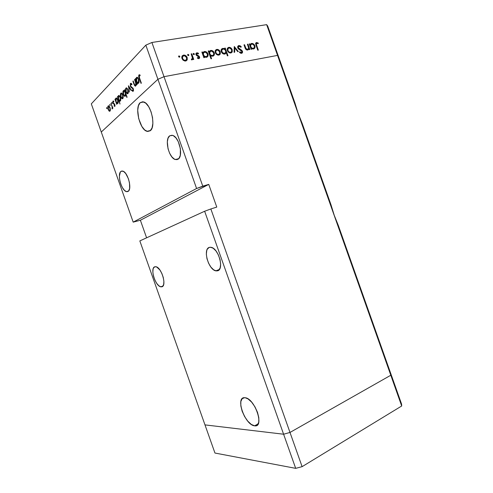 <?xml version="1.0" encoding="UTF-8"?>
<svg xmlns="http://www.w3.org/2000/svg" width="493" height="493" viewBox="0 0 493 493"><rect width="100%" height="100%" fill="white"/><g stroke="black" fill="none" stroke-linecap="round" stroke-linejoin="round"><path stroke-width="0.74" d="M283.604 434.222L204.983 424.886L214.954 453.042L139.833 240.911L204.644 211.25L295.689 468.35L214.954 453.042L295.689 468.35L302.11 466.655L295.689 468.35L283.604 434.222L204.983 424.886L283.604 434.222L289.995 432.447L283.604 434.222L204.983 424.886L139.833 240.911L204.644 211.25L283.604 434.222L289.995 432.447L302.11 466.655L210.856 208.958L204.644 211.25L210.856 208.958L289.995 432.447L283.604 434.222M390.776 373.595L390.801 375.241L289.995 432.447L390.801 375.241L289.995 432.447L390.801 375.241L401.69 405.992L302.11 466.655L401.69 405.992L277.541 55.401L164.015 76.692L157.914 79.287L196.59 188.499L133.19 222.14L101.281 132.025L157.914 79.287L101.281 132.025L133.19 222.14L140.382 220.242L146.6 237.811L140.382 220.242L133.19 222.14L196.59 188.499L202.777 186.157L164.015 76.692L157.914 79.287L196.59 188.499L208.742 184.394L216.772 207.078L210.856 208.958L216.772 207.078L208.742 184.394L140.382 220.242L208.742 184.394L202.777 186.157L164.015 76.692L277.541 55.401L164.015 76.692L277.541 55.401L390.801 375.241L390.776 373.595L390.801 375.241L390.776 373.595L401.573 404.087L401.69 405.992L401.573 404.087L338.29 225.381L334.229 215.287L330.982 204.731L302.308 123.755L297.969 112.891L294.993 103.105L278.496 56.516L277.541 55.401L266.651 24.65L151.906 42.484L164.015 76.692L151.906 42.484L266.651 24.65L267.699 26.03L278.496 56.516L277.541 55.401L278.496 56.516L267.699 26.03L266.651 24.65L277.541 55.401L278.496 56.516L294.993 103.105L297.969 112.891L302.308 123.755L330.982 204.731L334.229 215.287L338.29 225.381L390.776 373.595M161.87 286.803L160.804 286.821C155.283 286.1 149.829 268.013 154.777 266.775L153.44 268.1L153.046 269.277L152.867 272.407L153.514 276.185L154.882 280.042L156.768 283.42L158.9 285.811L160.964 286.852L162.647 286.371L163.682 284.412L163.898 281.263L163.257 277.411L161.858 273.449L159.911 270.016L156.669 266.959L154.777 266.775L155.991 266.725C161.575 267.471 166.973 285.989 161.87 286.803L162.148 286.704M217.549 270.83L215.774 270.848C208.428 269.653 202.685 249.138 209.248 247.4L207.368 249.064L206.764 250.487L206.333 254.222L206.968 258.671L208.564 263.176L210.887 267.077L213.611 269.807L216.322 270.934L218.621 270.275L220.149 267.89L220.648 264.131L220.032 259.571L218.387 254.93L215.977 250.943L213.186 248.238L210.462 247.221L209.248 247.4L211.275 247.344C218.726 248.601 224.309 269.665 217.549 270.83L218.011 270.657M178.028 159.239L175.342 159.553C168.84 158.074 164.317 139.125 169.734 135.803L172.026 135.248L169.734 135.803L168.082 138.12L167.324 141.83L168.033 148.732L169.629 153.237L171.866 156.891L174.423 159.153L176.925 159.677L178.984 158.345L180.29 155.338L180.389 148.707L178.263 141.627L175.946 137.904L173.326 135.68L172.039 135.248L169.734 135.803L172.649 135.396C179.255 136.955 183.606 156.454 178.028 159.239M128.088 191.413L126.436 191.629C121.42 190.711 116.859 173.838 120.995 171.379L122.369 171.022L120.995 171.379L120.329 172.106L119.386 176.217L119.719 180L120.773 183.988L122.4 187.574L124.353 190.249L126.35 191.604L127.268 191.703L128.778 190.736L129.653 188.32L129.486 182.829L128.414 178.743L125.758 173.567L123.706 171.539L121.802 171.034L120.995 171.379L122.782 171.108C127.872 172.063 132.364 189.361 128.088 191.413M140.215 102.649L143.673 101.934L140.215 102.649L138.447 105.662L137.713 110.296L138.712 118.714L141.855 126.436L144.665 129.936L147.586 131.477L150.18 130.781L146.951 131.323C139.71 129.616 134.373 107.203 140.215 102.649L143.734 101.959C151.135 103.776 156.25 127.003 150.18 130.781L152.047 127.927L152.879 123.299L152.534 117.611L151.049 111.751L148.658 106.654L145.743 103.142L142.773 101.749L140.215 102.649M254.659 425.829L254.591 425.816C244.966 425.2 234.945 396.717 244.694 397.691L242.192 398.634L240.843 401.542L240.837 405.949L242.143 411.199L244.583 416.536L247.8 421.182L251.331 424.448L254.659 425.829L257.272 425.071L258.745 422.248L258.825 417.774L257.494 412.339L254.949 406.817L251.603 402.091L247.997 398.886L245.144 397.734C254.863 398.369 264.784 427.69 254.659 425.829L258.147 423.937L254.659 425.829M149.268 130.848L149.662 130.688M210.092 52.042L209.63 52.745M122.677 98.705L122.017 98.717L121.223 97.836L120.415 94.687L121.081 93.029L122.406 93.898L123.232 96.751L122.677 98.68M247.412 44.259L247.967 44.16L249.865 49.534L249.316 49.627L248.971 48.659L248.503 49.577L247.147 50.039L245.36 48.554L243.998 44.845L244.553 44.746L246.087 48.715L247.492 49.349L248.318 48.776L248.54 47.809L247.412 44.259L248.521 47.655L248.343 48.727L247.492 49.349L245.952 48.493L244.553 44.746L243.998 44.845L244.972 47.593C245.415 49.195 246.303 50.003 247.628 50.027L248.971 48.659L249.316 49.627L249.865 49.534L247.967 44.16L247.412 44.259M237.737 47.846L237.774 46.311L238.655 45.566L240.14 45.8L241.299 46.817L240.904 47.285L239.093 46.287L238.236 47.433L238.895 48.536L242.26 50.878L242.599 52.024L242.081 53.102L240.72 53.25L239.425 52.369L239.777 51.82L241.502 52.511L241.921 51.451L238.569 49.023L237.737 47.846L241.921 51.451L241.897 52.172L241.336 52.554L239.777 51.82L239.425 52.369L241.539 53.324L242.445 52.677L242.47 51.321L241.724 50.255L238.304 47.759L238.335 46.817L239.093 46.287L240.904 47.285L241.299 46.817L238.822 45.529L237.799 46.268L237.737 47.846M234.261 46.515L238.372 51.568L237.755 51.673L234.822 47.981L234.693 52.215L234.076 52.326L234.261 46.515L234.076 52.326L234.693 52.215L234.822 47.981L237.755 51.673L238.372 51.568L234.261 46.515M232.209 49.744L232.024 52.246L231.044 52.948L229.75 52.954L227.902 51.605L227.218 48.936L228.123 47.575L229.793 47.377L231.248 48.24L232.209 49.744C231.457 48.037 230.323 47.242 228.795 47.346L227.427 48.314L227.372 50.582L228.703 52.418L230.798 53.004L232.252 51.79L231.038 52.954L232.252 51.79L232.209 49.744L231.722 50.144L232.209 49.744M220.242 51.827L220.044 54.359L219.04 55.074L217.715 55.08L215.835 53.719L215.145 51.019L216.076 49.639L217.783 49.442L219.268 50.304L220.242 51.827C219.484 50.101 218.325 49.3 216.76 49.411L215.342 50.428L215.293 52.683L216.649 54.538L218.787 55.13L220.285 53.897L219.083 55.062L220.285 53.897L220.242 51.827L219.749 52.246L220.242 51.827M204.09 56.529L204.453 57.564L203.849 57.669L201.865 52.067L202.469 51.962L202.814 52.93L203.892 51.679L205.489 51.562L207.43 52.899L208.169 54.563L207.972 56.159L206.949 57.176L205.254 57.231L204.09 56.529L206.468 57.311L207.972 56.165L208.009 53.983C207.239 52.246 206.049 51.42 204.435 51.518L202.814 52.93L202.469 51.962L201.865 52.067L203.849 57.669L204.453 57.564L204.09 56.529L203.597 56.954L204.09 56.529M178.971 55.882L179.729 56.307L179.544 57.157L178.676 56.763L178.971 55.882L178.62 56.633L179.434 57.188L179.785 56.911L179.785 56.436L179.051 57.126L179.785 56.436L178.971 55.882L178.589 56.239L178.971 55.882M187.204 57.576L187.106 59.967L186.144 60.849L185.066 61.04L182.693 59.795L181.738 57.324L182.404 55.635L184.068 55.056L185.701 55.623L187.204 57.576C186.416 55.801 185.195 54.976 183.538 55.099L181.954 56.294L181.942 58.494L183.359 60.399L185.627 61.003L187.223 59.715L186.095 60.873L187.223 59.715L187.204 57.576L186.687 58.051L187.204 57.576M187.981 54.341L188.733 54.76L188.548 55.604L187.636 55.087L187.981 54.341L187.636 55.087L188.443 55.635L188.782 55.37L188.788 54.889L188.049 55.567L188.788 54.889L187.981 54.341L187.611 54.68L187.981 54.341M191.148 53.903L191.765 53.792L193.767 59.456L193.157 59.561L192.862 58.729L192.319 59.739L191.364 59.776L192.418 57.989L191.148 53.903L192.399 57.767L192.319 58.729L191.487 59.117L191.364 59.776L191.968 59.881L192.862 58.729L193.157 59.561L193.767 59.456L191.765 53.792L191.272 54.248L191.765 53.792L191.148 53.903M193.527 53.386L194.273 53.811L194.094 54.643L193.244 54.255L193.527 53.386L193.188 54.131L193.983 54.674L194.322 54.415L194.328 53.934L193.589 54.606L194.328 53.934L193.527 53.386L193.17 53.719L193.527 53.386M199.56 56.966L199.653 57.86L199.073 58.593L197.28 58.088L197.52 57.527L198.71 57.934L199.006 57.25L196.208 55.142L195.869 54.045L196.35 53.022L197.286 52.8L198.55 53.336L198.334 53.928L196.843 53.62L196.584 54.563L198.901 56.029L199.56 56.966L199.03 56.14L196.584 54.563L197.145 53.503L198.334 53.928L198.55 53.336L196.867 52.819L195.992 53.466L195.986 54.698L198.962 57.102L198.587 57.971L197.52 57.527L197.28 58.088L198.833 58.661L199.56 58.125L199.56 56.966L199.012 57.453L199.56 56.966M210.4 55.364L211.577 58.692L210.986 58.796L208.212 50.976L208.81 50.871L209.149 51.839L210.215 50.594L211.799 50.483L213.715 51.814L214.449 53.466L214.258 55.05L213.247 56.06L211.559 56.091L210.4 55.364L212.773 56.196L214.245 55.087L214.295 52.893C213.524 51.161 212.347 50.341 210.757 50.44L209.149 51.839L208.81 50.871L208.212 50.976L210.986 58.796L211.577 58.692L210.4 55.364L209.919 55.783L210.4 55.364M225.03 49.171L224.672 48.154L225.252 48.055L227.976 55.758L227.402 55.857L226.262 52.646L225.252 53.916L223.705 54.039L222.22 53.176L221.351 51.938L221.055 50.249L221.647 48.943L223.015 48.351L224.494 48.758L222.731 48.388L221.295 49.448L221.246 51.654C222.01 53.373 223.169 54.181 224.728 54.082L226.262 52.646L227.402 55.857L227.976 55.758L225.252 48.055L224.672 48.154L225.03 49.171L224.629 49.51L225.03 49.171M251.331 48.222L251.683 49.208L251.128 49.306L249.23 43.945L249.785 43.852L250.111 44.777L251.085 43.594L252.545 43.495L254.345 44.783L255.041 46.373L254.887 47.895L253.963 48.856L252.41 48.899L251.331 48.222L253.525 48.986L254.795 48.08L254.893 45.824C254.16 44.154 253.057 43.359 251.578 43.446L250.111 44.777L249.785 43.852L249.23 43.945L251.128 49.306L251.683 49.208L251.331 48.222L250.869 48.585L251.331 48.222M256.779 43.248L256.28 44.204L258.32 50.12L257.777 50.218L255.614 43.735L256.366 42.54L258.301 43.082L258.178 43.698L256.779 43.248L258.178 43.698L258.301 43.082L256.545 42.497L255.762 43.014L256.033 45.294L257.777 50.218L258.32 50.12L256.6 45.27L256.15 45.627L256.6 45.27L256.354 43.563L256.779 43.248M145.829 45.153L91.31 103.869L101.281 132.025L157.914 79.287L145.829 45.153L151.906 42.484L145.829 45.153L157.914 79.287L164.015 76.692L157.914 79.287L101.281 132.025L91.31 103.869L145.829 45.153M134.54 79.601L134.805 79.336L136.752 84.839L136.487 85.104L136.136 84.112L135.446 86.158L134.478 85.425L132.907 81.234L133.172 80.969L134.669 84.969L135.501 85.289L135.76 83.28L134.54 79.601L135.723 83.107L135.501 85.289L134.558 84.759L133.172 80.969L132.907 81.234L133.899 84.026L135.168 86.139L135.692 86.01L136.136 84.112L136.487 85.104L136.752 84.839L134.805 79.336L134.54 79.601M130.349 86.263L130.386 83.514L131.163 83.366L131.921 84.174L131.81 84.796L130.731 84.192L130.479 85.449L130.972 86.639L133.196 88.524L133.548 90.287L133.079 91.353L131.988 90.755L132.062 90.065L132.654 90.552L133.104 90.262L132.95 88.845L131.07 87.427L130.349 86.263L133.061 89.11L132.968 90.466L132.062 90.065L131.988 90.755L133.209 91.254L133.313 88.82L130.614 86.01L130.731 84.192L131.81 84.796L131.921 84.174L131.015 83.292L130.46 83.428L131.064 83.317L130.46 83.428L130.349 86.263L130.688 86.195L130.349 86.263M128.42 85.733L131.329 90.151L131.046 90.422L128.963 87.181L129.382 92.055L128.42 85.733L129.382 92.055L128.963 87.181L131.046 90.422L131.329 90.151L128.42 85.733M128.02 89.751L128.291 92.949L127.699 93.75L126.997 93.596L125.807 91.581L125.586 88.857L126.454 87.834L128.02 89.751L126.652 87.871L125.98 88.056C125.388 88.845 125.358 90.114 125.894 91.852L126.849 93.473L127.94 93.59L128.414 91.932L128.02 89.751M116.656 103.216L116.761 104.399L114.937 99.253L115.171 99.019L115.485 99.913L115.713 98.434L116.366 97.965L117.667 99.333L118.24 101.774L117.802 103.499L116.656 103.216L117.802 103.499C118.357 102.76 118.382 101.54 117.87 99.845L116.521 97.996L115.917 98.15L115.485 99.913L115.171 99.019L114.937 99.253L116.761 104.399L116.656 103.216L118.123 102.92L116.656 103.216M106.568 107.529L106.926 108.694L106.568 107.529M110.025 107.573L110.321 110.537L109.803 111.252L109.163 111.085L107.992 108.904L107.875 106.457L108.368 105.779L109.101 105.995L110.025 107.573L108.731 105.761L108.17 105.921C107.653 106.624 107.647 107.794 108.152 109.428L109.027 110.962L110.013 111.116L110.407 109.6L110.025 107.573M109.766 104.319L110.13 105.502L109.766 104.319M110.907 103.296L112.928 108.14L112.7 108.368L112.435 107.622L112.225 108.935L112.084 106.778L110.907 103.296L112.084 106.778L112.022 108.916L112.435 107.622L112.7 108.368L112.928 108.14L110.907 103.296M111.763 102.316L112.133 103.505L111.763 102.316M114.851 104.578L114.937 106.272L114.111 106.131L114.703 105.108L112.989 103.086L112.792 101.607L113.18 100.954L113.797 101.219L113.809 101.841L113.143 101.854L113.261 102.957L114.851 104.578L113.205 102.827L113.248 101.675L113.809 101.841L113.797 101.219L113.014 101.059L112.989 103.086L114.629 104.83L114.629 105.761L114.111 105.539L114.111 106.131L114.851 106.383L114.851 104.578M119.14 100.714L119.996 104.048L117.42 96.764L117.654 96.529L117.975 97.423L118.209 95.925L118.875 95.451L119.953 96.369L120.754 99.019L120.317 101.04L119.14 100.714L120.317 101.04C120.884 100.289 120.908 99.056 120.397 97.343L119.035 95.482L118.412 95.642L117.975 97.423L117.654 96.529L117.42 96.764L119.996 104.048L119.14 100.714L120.656 100.412L119.14 100.714M124.556 90.94L124.458 89.708L127.102 97.17L126.849 97.411L125.752 94.305L125.074 96.326L123.601 95.217L122.967 91.532L123.62 90.502L124.556 90.94L123.361 90.681C122.782 91.47 122.751 92.727 123.275 94.459L124.649 96.332L125.296 96.172L125.752 94.305L126.849 97.411L127.102 97.17L124.458 89.708L124.556 90.94L124.877 90.878L124.556 90.94M137.276 82.953L137.368 84.241L135.415 78.72L135.68 78.455L136.019 79.41L136.308 77.777L137.06 77.228L138.243 78.165L139.088 80.994L138.564 83.2L137.966 83.422L137.276 82.953L137.855 83.391L138.564 83.2C139.211 82.356 139.266 81.025 138.718 79.194L137.288 77.272L136.543 77.456L136.019 79.41L135.68 78.455L135.415 78.72L137.368 84.241L137.276 82.953L138.903 82.645L137.276 82.953M139.254 75.669L139.125 76.754L141.331 83.132L141.053 83.403L138.687 76.341L138.995 74.868L140.049 75.01L140.092 75.762L139.254 75.669L140.092 75.762L140.049 75.01L138.995 74.868C138.527 75.682 138.607 76.809 139.229 78.251L141.053 83.403L141.331 83.132L139.531 78.054L139.254 75.669M107.043 108.201L106.562 108.3L107.043 108.201M110.266 110.709L109.027 110.962L110.266 110.709M108.435 109.372L109.076 110.401L109.791 110.5L109.384 110.598L108.374 109.206L108.392 106.537L108.83 106.426L110.081 107.733L109.791 110.5L110.352 110.383L109.791 110.5L110.019 108.608L108.904 106.457L108.103 107.246L108.442 109.397M108.805 105.792L108.17 105.921L108.805 105.792M110.253 105.003L109.76 105.101L110.253 105.003M112.466 108.158L112.102 108.232L112.466 108.158M112.422 106.71L112.084 106.778L112.422 106.71M112.256 103.006L111.757 103.105L112.256 103.006M115.035 105.94L114.111 106.131L115.035 105.94M115.054 105.668L114.629 105.761L115.054 105.668M114.764 104.356L114.401 104.43L114.764 104.356M114.598 104.035L113.945 104.165L114.598 104.035M114.185 103.616L113.353 103.783L114.185 103.616M116.582 98.021L115.917 98.15L116.582 98.021M117.574 102.871L117.094 102.994L116.077 101.583L116.132 98.791L116.607 98.68L117.926 100.011L117.574 102.871L118.16 102.747L117.574 102.871L117.698 100.276L117.063 99.025L116.293 98.68L115.818 99.549L116.009 101.379L116.816 102.821L117.574 102.871M118.283 97.367L117.975 97.423L118.283 97.367M119.096 95.506L118.412 95.642L119.096 95.506M120.089 100.406L119.596 100.529L118.573 99.111L118.634 96.289L119.121 96.178L120.452 97.515L120.089 100.406L120.686 100.282L120.089 100.406L120.218 97.78L119.577 96.523L118.801 96.178L118.314 97.053L118.505 98.908L119.318 100.362L120.089 100.406M122.788 98.625L123.238 97.01L122.849 94.872L121.506 93.011L120.865 93.189C120.292 93.953 120.274 95.192 120.797 96.905L121.728 98.495L122.788 98.625M123.047 98.236L121.728 98.495L123.047 98.236M121.105 96.844L120.797 96.905L121.105 96.844M121.586 93.048L120.865 93.189L121.586 93.048M122.56 97.978L122.091 98.095L121.038 96.659L121.093 93.83L121.592 93.707L122.911 95.05L122.56 97.978L123.164 97.861L122.56 97.978L122.671 95.315L122.067 94.083L121.26 93.713L120.773 94.601L120.97 96.455L121.685 97.805L122.56 97.978M126.066 94.243L125.752 94.305L126.066 94.243M123.589 94.397L124.501 95.605L125.672 95.395L124.569 95.63L123.521 94.212L123.595 91.328L124.119 91.193L125.468 92.561L125.074 95.513L125.444 94.354L125.154 92.622L124.384 91.353L123.595 91.328L123.238 92.493L123.595 94.416M124.082 90.539L123.361 90.681L124.082 90.539M128.198 93.208L126.849 93.473L128.198 93.208M126.214 91.79L125.894 91.852L126.214 91.79M126.744 87.908L125.98 88.056L126.744 87.908M127.705 92.93L127.212 93.048L126.146 91.599L126.214 88.709L126.744 88.58L128.088 89.936L127.767 89.997L127.705 92.93L128.328 92.807L127.705 92.93L127.903 90.429L127.212 88.956L126.387 88.586L125.881 89.498L126.079 91.39L126.806 92.764L127.705 92.93M129.363 87.101L128.963 87.181L129.363 87.101M133.529 90.453L131.988 90.755L133.529 90.453M133.541 90.355L132.968 90.466L133.541 90.355M133.387 89.048L133.061 89.11L133.387 89.048M133.042 88.235L132.531 88.333L133.042 88.235M132.722 87.816L131.877 87.982L132.722 87.816M136.475 84.05L136.136 84.112L136.475 84.05M134.238 83.964L133.899 84.026L134.238 83.964M133.246 81.172L132.907 81.234L133.246 81.172M136.08 85.178L135.501 85.289L136.08 85.178M136.111 83.034L135.723 83.107L136.111 83.034M135.581 81.53L135.242 81.591L135.581 81.53M135.754 78.658L135.415 78.72L135.754 78.658M136.364 79.342L136.019 79.41L136.364 79.342M137.368 77.309L136.543 77.456L137.368 77.309M138.323 82.522L137.738 82.67L136.653 81.203L136.777 78.147L137.368 78.017L138.786 79.398L138.441 79.459L138.323 82.522L138.983 82.399L138.323 82.522L138.73 81.283L138.515 79.681L137.824 78.35L136.962 78.017L136.407 78.991L136.586 80.981L137.467 82.516L138.323 82.522M139.574 78.19L139.229 78.251L139.574 78.19M139.599 74.751L138.995 74.868L139.599 74.751M140.074 75.472L139.494 75.577L140.074 75.472M182.003 56.19L183.538 55.099L182.515 56.048L183.193 56.017L182.022 56.184M186.385 59.684L186.194 60.651L186.385 59.684M182.539 56.8L182.053 57.04M185.534 60.319L185.337 60.657M185.066 60.929L185.584 60.251M185.38 60.3C184.111 60.374 183.174 59.733 182.57 58.377L182.077 58.833L182.57 58.377L182.564 56.726L183.79 55.801C185.048 55.709 185.978 56.331 186.576 57.681L186.576 59.351L184.629 60.99L186.564 59.382L186.49 57.465L184.61 55.826L183.408 55.906L182.589 56.683L182.447 57.934L183.02 59.222L184.185 60.14L185.38 60.3M191.82 59.659L192.862 58.729L191.82 59.659M191.407 59.548L191.845 59.16M197.976 58.513L198.587 57.971L197.976 58.513M195.918 53.669L196.867 52.819L195.918 53.669M195.9 53.749L196.652 53.817L195.9 53.749M198.087 53.755L198.55 53.336L198.087 53.755M195.937 54.489L196.602 53.916M196.115 54.988L196.584 54.563L196.115 54.988M196.485 55.481L196.941 55.068L196.485 55.481M197.342 56.017L197.903 55.518L197.342 56.017M198.55 56.566L199.03 56.14L198.55 56.566M198.556 58.038L198.617 58.679L198.556 58.038M201.982 52.394L202.469 51.962L201.982 52.394M202.327 53.361L202.814 52.93L202.327 53.361M202.962 52.572L204.435 51.518L203.381 52.461L204.053 52.437L202.962 52.572M207.51 54.427L208.009 53.983L207.51 54.427M207.146 56.122L206.838 57.213L207.146 56.122M203.418 53.195L202.906 53.441M206.216 56.627C204.977 56.726 204.053 56.103 203.455 54.748L202.968 55.179L203.455 54.748L203.455 53.115L204.657 52.209C205.889 52.135 206.801 52.757 207.411 54.082L207.38 55.758L205.458 57.287L207.38 55.752L207.306 53.836L205.464 52.246L204.293 52.313L203.473 53.071L203.338 54.304L203.905 55.592L204.996 56.467L206.216 56.627M208.329 51.297L208.81 50.871L208.329 51.297M208.668 52.258L209.149 51.839L208.668 52.258M209.303 51.475L210.757 50.44L209.685 51.377L210.363 51.358L209.408 51.438M213.796 53.324L214.295 52.893L213.796 53.324M213.414 55.043L213.112 56.11L213.414 55.043M209.753 52.098L208.841 52.739L209.537 52.166M212.594 55.573L212.36 55.937M212.132 56.153L212.748 55.462M212.526 55.512C211.294 55.617 210.388 54.994 209.79 53.645L209.309 54.07L209.79 53.645L209.79 52.005L210.973 51.124C212.187 51.05 213.099 51.673 213.697 52.985L213.66 54.674L211.78 56.159L213.672 54.649L213.598 52.745L211.774 51.161L210.61 51.229L209.802 51.981L209.673 53.207L210.234 54.483L211.312 55.352L212.526 55.512M215.342 50.428L216.76 49.411L215.681 50.348L216.396 50.323L215.441 50.397M219.36 54.033L219.194 54.822L219.36 54.033M215.688 51.081L215.256 51.303M218.565 54.489L218.381 54.822M218.128 55.08L218.719 54.415M218.553 54.452C217.351 54.52 216.464 53.891 215.885 52.578L215.41 52.985L215.885 52.578L215.903 50.89L217.006 50.089C218.196 50.003 219.077 50.613 219.656 51.919L219.613 53.651L217.789 55.099L219.656 53.564L219.57 51.71L217.783 50.12L216.649 50.187L215.885 50.939L215.768 52.147L216.316 53.398L217.425 54.292L218.553 54.452M224.777 48.456L225.252 48.055L224.777 48.456M225.498 52.788L225.634 53.176L225.498 52.788M225.159 53.571L226.262 52.646L225.159 53.571M221.326 49.399L222.731 48.388L221.634 49.318L222.355 49.306L221.4 49.374M221.659 50.046L221.215 50.274M222.972 49.06C224.173 48.967 225.067 49.583 225.646 50.908L225.634 52.566L224.5 53.404C223.317 53.478 222.423 52.862 221.825 51.555L221.357 51.95L221.825 51.555L221.868 49.867L222.972 49.06L221.714 50.335L222.275 52.363L224.118 53.429L225.64 52.554L225.769 51.346L225.215 50.089L224.161 49.226L222.972 49.06M227.415 48.345L228.795 47.346L227.692 48.277L228.425 48.265L227.458 48.332M231.297 51.975L231.143 52.708L231.297 51.975M227.717 48.998L227.279 49.226M230.527 52.381L230.348 52.702M230.108 52.967L230.718 52.301M230.564 52.332C229.393 52.4 228.518 51.777 227.945 50.477L227.483 50.865L227.945 50.477L227.976 48.782L229.035 48.018C230.2 47.938 231.063 48.542 231.636 49.836L231.581 51.58L229.8 52.967L231.636 51.463L231.55 49.627L229.8 48.049L228.69 48.117L227.939 48.856L227.828 50.052L228.376 51.29L229.461 52.172L230.564 52.332M234.193 48.505L234.822 47.981L234.193 48.505M237.718 46.453L238.569 46.527L237.718 46.453M240.831 47.205L241.299 46.817L240.831 47.205M237.86 48.123L238.304 47.759L237.86 48.123M238.347 48.807L238.791 48.443L238.347 48.807M239.826 49.855L240.337 49.429L239.826 49.855M241.262 50.631L241.724 50.255L241.262 50.631M241.983 51.716L242.47 51.321L241.983 51.716M241.428 52.548L241.41 53.343L241.428 52.548M240.553 53.182L241.336 52.554L240.553 53.182M247.831 49.571L248.971 48.659L247.831 49.571M244.097 45.122L244.553 44.746L244.097 45.122M244.99 47.655L245.452 47.279L244.99 47.655M245.514 48.844L245.952 48.493L245.514 48.844M246.753 49.941L247.492 49.349L246.753 49.941M247.055 49.861L247.591 49.331M249.329 44.222L249.785 43.852L249.329 44.222M249.655 45.146L250.111 44.777L249.655 45.146M250.253 44.407L251.578 43.446L250.438 44.37L251.171 44.364L250.253 44.407M254.425 46.194L254.893 45.824L254.425 46.194M250.481 45.066L250.019 45.294M253.192 48.413L252.977 48.758M252.767 48.967L253.445 48.289M253.285 48.326C252.145 48.419 251.294 47.815 250.727 46.521L250.271 46.884L250.727 46.521L250.752 44.851L251.794 44.105C252.921 44.043 253.766 44.641 254.345 45.911L254.277 47.63L252.521 48.936L254.339 47.501L254.246 45.67L252.533 44.142L251.455 44.204L250.721 44.918L250.61 46.095L251.147 47.322L252.157 48.166L253.285 48.326M255.688 43.181L256.545 42.497L255.688 43.181M255.633 43.396L256.354 43.55L255.633 43.396M257.777 43.501L258.301 43.082L257.777 43.501M160.804 286.821L162.973 286.014M215.774 270.848L219.36 269.492M175.342 159.553L178.712 158.66M126.436 191.629L128.525 191.044M150.507 130.497L146.951 131.323M258.184 423.875L254.591 425.816M109.464 111.258L109.964 111.153M109.766 110.518L110.352 110.401M108.83 106.426L109.384 106.309M113.957 104.171L114.604 104.041M113.495 101.626L113.803 101.564M117.217 103.659L117.741 103.555M117.531 102.901L118.154 102.778M116.607 98.68L117.211 98.563M119.744 101.188L120.267 101.083M120.046 100.443L120.68 100.313M119.121 96.178L119.737 96.055M122.165 98.785L122.732 98.674M122.529 98.008L123.158 97.879M121.592 93.707L122.196 93.59M124.649 96.332L125.253 96.209M124.119 91.193L124.932 91.039M125.049 95.531L125.672 95.408M127.28 93.756L127.884 93.639M127.675 92.961L128.322 92.832M126.744 88.58L127.36 88.463M131.083 84.118L131.779 83.983M132.716 91.365L133.19 91.273M132.95 90.484L133.541 90.367M135.168 86.139L135.643 86.047M135.427 85.351L136.068 85.227M137.855 83.391L138.484 83.274M138.268 82.571L138.971 82.442M137.368 78.017L138.046 77.888M187.186 59.807L186.157 60.744M182.564 56.726L181.738 57.496M192.701 59.265L192.03 59.863M198.648 57.958L198.007 58.525M199.56 58.125L198.993 58.624M207.972 56.165L206.9 57.096M203.455 53.115L202.531 53.934M214.245 55.087L213.161 56.011M209.79 52.005L208.866 52.819M220.18 54.131L219.089 55.05M215.903 50.89L215.09 51.592M226.102 53.053L225.005 53.971M221.868 49.867L221.043 50.576M232.141 52.048L231.057 52.948M227.976 48.782L227.162 49.466M238.335 46.817L237.626 47.408M242.445 52.677L241.687 53.293M241.459 52.523L240.769 53.084M248.762 49.226L247.813 49.984M254.795 48.08L253.71 48.943M250.752 44.851L249.815 45.602M256.354 43.563L255.67 44.099"/></g></svg>
